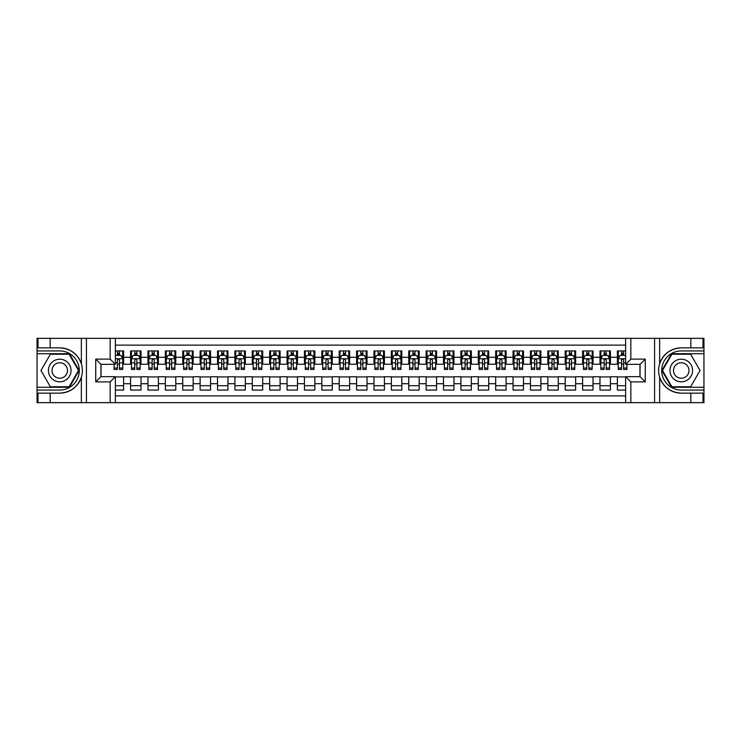 <?xml version="1.0" encoding="UTF-8"?>
<svg xmlns="http://www.w3.org/2000/svg" width="741" height="741" viewBox="0 0 741 741"><rect width="100%" height="100%" fill="white"/><g stroke="black" fill="none" stroke-linecap="round" stroke-linejoin="round"><path stroke-width="1.11" d="M115.374 402.659L625.626 402.659L625.626 376.669L640.057 376.669L640.057 364.331L625.626 364.331L625.626 338.341L115.374 338.341L115.374 364.331L100.943 364.331L100.943 376.669L115.374 376.669L115.374 402.659L50.175 402.659L50.175 393.147L59.734 393.147C70.376 392.498 77.583 387.191 81.362 377.225C82.686 372.751 82.686 368.258 81.362 363.775C77.583 353.809 70.376 348.502 59.734 347.853L50.175 347.853L50.175 338.341L37.05 338.341L37.05 387.274L69.422 387.274L79.111 370.5L69.422 353.726L37.05 353.726M625.626 350.938L617.373 350.938L617.373 357.292L610.417 357.292L610.417 364.239L617.373 364.239L617.373 357.292M610.417 357.292L610.417 350.938L599.988 350.938L599.988 357.292L593.032 357.292L593.032 364.239L599.988 364.239L599.988 357.292M593.032 357.292L593.032 350.938L582.602 350.938L582.602 357.292L575.646 357.292L575.646 364.239L582.602 364.239L582.602 357.292M575.646 357.292L575.646 350.938L565.216 350.938L565.216 357.292L558.26 357.292L558.26 364.239L565.216 364.239L565.216 357.292M558.26 357.292L558.26 350.938L547.831 350.938L547.831 357.292L540.874 357.292L540.874 364.239L547.831 364.239L547.831 357.292M540.874 357.292L540.874 350.938L530.445 350.938L530.445 357.292L523.489 357.292L523.489 364.239L530.445 364.239L530.445 357.292M523.489 357.292L523.489 350.938L513.059 350.938L513.059 357.292L506.103 357.292L506.103 364.239L513.059 364.239L513.059 357.292M506.103 357.292L506.103 350.938L495.673 350.938L495.673 357.292L488.717 357.292L488.717 364.239L495.673 364.239L495.673 357.292M488.717 357.292L488.717 350.938L478.288 350.938L478.288 357.292L471.332 357.292L471.332 364.239L478.288 364.239L478.288 357.292M471.332 357.292L471.332 350.938L460.902 350.938L460.902 357.292L453.946 357.292L453.946 364.239L460.902 364.239L460.902 357.292M453.946 357.292L453.946 350.938L443.516 350.938L443.516 357.292L436.56 357.292L436.56 364.239L443.516 364.239L443.516 357.292M436.56 357.292L436.56 350.938L426.131 350.938L426.131 357.292L419.174 357.292L419.174 364.239L426.131 364.239L426.131 357.292M419.174 357.292L419.174 350.938L408.745 350.938L408.745 357.292L401.798 357.292L401.798 364.239L408.745 364.239L408.745 357.292M401.798 357.292L401.798 350.938L391.359 350.938L391.359 357.292L384.412 357.292L384.412 364.239L391.359 364.239L391.359 357.292M384.412 357.292L384.412 350.938L373.973 350.938L373.973 357.292L367.027 357.292L367.027 364.239L373.973 364.239L373.973 357.292M367.027 357.292L367.027 350.938L356.588 350.938L356.588 357.292L349.641 357.292L349.641 364.239L356.588 364.239L356.588 357.292M349.641 357.292L349.641 350.938L339.202 350.938L339.202 357.292L332.255 357.292L332.255 364.239L339.202 364.239L339.202 357.292M332.255 357.292L332.255 350.938L321.826 350.938L321.826 357.292L314.869 357.292L314.869 364.239L321.826 364.239L321.826 357.292M314.869 357.292L314.869 350.938L304.44 350.938L304.44 357.292L297.484 357.292L297.484 364.239L304.44 364.239L304.44 357.292M297.484 357.292L297.484 350.938L287.054 350.938L287.054 357.292L280.098 357.292L280.098 364.239L287.054 364.239L287.054 357.292M280.098 357.292L280.098 350.938L269.668 350.938L269.668 357.292L262.712 357.292L262.712 364.239L269.668 364.239L269.668 357.292M262.712 357.292L262.712 350.938L252.283 350.938L252.283 357.292L245.327 357.292L245.327 364.239L252.283 364.239L252.283 357.292M245.327 357.292L245.327 350.938L234.897 350.938L234.897 357.292L227.941 357.292L227.941 364.239L234.897 364.239L234.897 357.292M227.941 357.292L227.941 350.938L217.511 350.938L217.511 357.292L210.555 357.292L210.555 364.239L217.511 364.239L217.511 357.292M210.555 357.292L210.555 350.938L200.126 350.938L200.126 357.292L193.169 357.292L193.169 364.239L200.126 364.239L200.126 357.292M193.169 357.292L193.169 350.938L182.74 350.938L182.74 357.292L175.784 357.292L175.784 364.239L182.74 364.239L182.74 357.292M175.784 357.292L175.784 350.938L165.354 350.938L165.354 357.292L158.398 357.292L158.398 364.239L165.354 364.239L165.354 357.292M158.398 357.292L158.398 350.938L147.968 350.938L147.968 357.292L141.012 357.292L141.012 364.239L147.968 364.239L147.968 357.292M141.012 357.292L141.012 350.938L130.583 350.938L130.583 364.239L123.627 364.239L123.627 350.938L115.374 350.938M115.374 390.062L123.627 390.062L123.627 376.761L130.583 376.761L130.583 390.062L141.012 390.062L141.012 376.761L147.968 376.761L147.968 383.708L141.012 383.708M147.968 383.708L147.968 390.062L158.398 390.062L158.398 376.761L165.354 376.761L165.354 383.708L158.398 383.708M165.354 383.708L165.354 390.062L175.784 390.062L175.784 376.761L182.74 376.761L182.74 383.708L175.784 383.708M182.74 383.708L182.74 390.062L193.169 390.062L193.169 376.761L200.126 376.761L200.126 383.708L193.169 383.708M200.126 383.708L200.126 390.062L210.555 390.062L210.555 376.761L217.511 376.761L217.511 383.708L210.555 383.708M217.511 383.708L217.511 390.062L227.941 390.062L227.941 376.761L234.897 376.761L234.897 383.708L227.941 383.708M234.897 383.708L234.897 390.062L245.327 390.062L245.327 376.761L252.283 376.761L252.283 383.708L245.327 383.708M252.283 383.708L252.283 390.062L262.712 390.062L262.712 376.761L269.668 376.761L269.668 383.708L262.712 383.708M269.668 383.708L269.668 390.062L280.098 390.062L280.098 376.761L287.054 376.761L287.054 383.708L280.098 383.708M287.054 383.708L287.054 390.062L297.484 390.062L297.484 376.761L304.44 376.761L304.44 383.708L297.484 383.708M304.44 383.708L304.44 390.062L314.869 390.062L314.869 376.761L321.826 376.761L321.826 383.708L314.869 383.708M321.826 383.708L321.826 390.062L332.255 390.062L332.255 376.761L339.202 376.761L339.202 383.708L332.255 383.708M339.202 383.708L339.202 390.062L349.641 390.062L349.641 376.761L356.588 376.761L356.588 383.708L349.641 383.708M356.588 383.708L356.588 390.062L367.027 390.062L367.027 376.761L373.973 376.761L373.973 383.708L367.027 383.708M373.973 383.708L373.973 390.062L384.412 390.062L384.412 376.761L391.359 376.761L391.359 383.708L384.412 383.708M391.359 383.708L391.359 390.062L401.798 390.062L401.798 376.761L408.745 376.761L408.745 383.708L401.798 383.708M408.745 383.708L408.745 390.062L419.174 390.062L419.174 376.761L426.131 376.761L426.131 383.708L419.174 383.708M426.131 383.708L426.131 390.062L436.56 390.062L436.56 376.761L443.516 376.761L443.516 383.708L436.56 383.708M443.516 383.708L443.516 390.062L453.946 390.062L453.946 376.761L460.902 376.761L460.902 383.708L453.946 383.708M460.902 383.708L460.902 390.062L471.332 390.062L471.332 376.761L478.288 376.761L478.288 383.708L471.332 383.708M478.288 383.708L478.288 390.062L488.717 390.062L488.717 376.761L495.673 376.761L495.673 383.708L488.717 383.708M495.673 383.708L495.673 390.062L506.103 390.062L506.103 376.761L513.059 376.761L513.059 383.708L506.103 383.708M513.059 383.708L513.059 390.062L523.489 390.062L523.489 376.761L530.445 376.761L530.445 383.708L523.489 383.708M530.445 383.708L530.445 390.062L540.874 390.062L540.874 376.761L547.831 376.761L547.831 383.708L540.874 383.708M547.831 383.708L547.831 390.062L558.26 390.062L558.26 376.761L565.216 376.761L565.216 383.708L558.26 383.708M565.216 383.708L565.216 390.062L575.646 390.062L575.646 376.761L582.602 376.761L582.602 383.708L575.646 383.708M582.602 383.708L582.602 390.062L593.032 390.062L593.032 376.761L599.988 376.761L599.988 383.708L593.032 383.708M599.988 383.708L599.988 390.062L610.417 390.062L610.417 376.761L617.373 376.761L617.373 383.708L610.417 383.708M625.626 345.121L115.374 345.121M115.374 395.879L625.626 395.879M617.373 383.708L617.373 390.062L625.626 390.062M101.026 364.331L101.026 376.669M639.974 376.669L639.974 364.331M117.374 355.291L119.458 355.291M122.756 355.291L123.627 355.291M117.374 364.072L119.458 364.072M122.756 364.072L123.627 364.072M115.374 376.928L123.627 376.928M115.374 385.709L123.627 385.709M130.583 364.072L131.453 364.072M134.751 364.072L136.844 364.072M140.142 364.072L141.012 364.072M130.583 355.291L131.453 355.291M134.751 355.291L136.844 355.291M140.142 355.291L141.012 355.291M130.583 376.928L141.012 376.928M130.583 385.709L141.012 385.709M147.968 376.928L158.398 376.928M147.968 385.709L158.398 385.709M147.968 355.291L148.839 355.291M152.137 355.291L154.23 355.291M157.527 355.291L158.398 355.291M147.968 364.072L148.839 364.072M152.137 364.072L154.23 364.072M157.527 364.072L158.398 364.072M165.354 376.928L175.784 376.928M165.354 385.709L175.784 385.709M165.354 355.291L166.225 355.291M169.522 355.291L171.616 355.291M174.913 355.291L175.784 355.291M165.354 364.072L166.225 364.072M169.522 364.072L171.616 364.072M174.913 364.072L175.784 364.072M182.74 376.928L193.169 376.928M182.74 385.709L193.169 385.709M182.74 355.291L183.611 355.291M186.908 355.291L189.001 355.291M192.299 355.291L193.169 355.291M182.74 364.072L183.611 364.072M186.908 364.072L189.001 364.072M192.299 364.072L193.169 364.072M200.126 376.928L210.555 376.928M200.126 385.709L210.555 385.709M200.126 355.291L200.996 355.291M204.294 355.291L206.387 355.291M209.684 355.291L210.555 355.291M200.126 364.072L200.996 364.072M204.294 364.072L206.387 364.072M209.684 364.072L210.555 364.072M217.511 376.928L227.941 376.928M217.511 385.709L227.941 385.709M217.511 355.291L218.382 355.291M221.679 355.291L223.763 355.291M227.07 355.291L227.941 355.291M217.511 364.072L218.382 364.072M221.679 364.072L223.763 364.072M227.07 364.072L227.941 364.072M234.897 376.928L245.327 376.928M234.897 385.709L245.327 385.709M234.897 355.291L235.768 355.291M239.065 355.291L241.149 355.291M244.456 355.291L245.327 355.291M234.897 364.072L235.768 364.072M239.065 364.072L241.149 364.072M244.456 364.072L245.327 364.072M252.283 376.928L262.712 376.928M252.283 385.709L262.712 385.709M252.283 355.291L253.153 355.291M256.451 355.291L258.535 355.291M261.842 355.291L262.712 355.291M252.283 364.072L253.153 364.072M256.451 364.072L258.535 364.072M261.842 364.072L262.712 364.072M269.668 376.928L280.098 376.928M269.668 385.709L280.098 385.709M269.668 355.291L270.539 355.291M273.837 355.291L275.921 355.291M279.227 355.291L280.098 355.291M269.668 364.072L270.539 364.072M273.837 364.072L275.921 364.072M279.227 364.072L280.098 364.072M287.054 376.928L297.484 376.928M287.054 385.709L297.484 385.709M287.054 355.291L287.916 355.291M291.222 355.291L293.306 355.291M296.613 355.291L297.484 355.291M287.054 364.072L287.916 364.072M291.222 364.072L293.306 364.072M296.613 364.072L297.484 364.072M304.44 376.928L314.869 376.928M304.44 385.709L314.869 385.709M304.44 355.291L305.301 355.291M308.608 355.291L310.692 355.291M313.999 355.291L314.869 355.291M304.44 364.072L305.301 364.072M308.608 364.072L310.692 364.072M313.999 364.072L314.869 364.072M321.826 376.928L332.255 376.928M321.826 385.709L332.255 385.709M321.826 355.291L322.687 355.291M325.994 355.291L328.078 355.291M331.384 355.291L332.255 355.291M321.826 364.072L322.687 364.072M325.994 364.072L328.078 364.072M331.384 364.072L332.255 364.072M339.202 376.928L349.641 376.928M339.202 385.709L349.641 385.709M339.202 355.291L340.073 355.291M343.379 355.291L345.463 355.291M348.77 355.291L349.641 355.291M339.202 364.072L340.073 364.072M343.379 364.072L345.463 364.072M348.77 364.072L349.641 364.072M356.588 376.928L367.027 376.928M356.588 385.709L367.027 385.709M356.588 355.291L357.458 355.291M360.765 355.291L362.849 355.291M366.156 355.291L367.027 355.291M356.588 364.072L357.458 364.072M360.765 364.072L362.849 364.072M366.156 364.072L367.027 364.072M373.973 376.928L384.412 376.928M373.973 385.709L384.412 385.709M373.973 355.291L374.844 355.291M378.151 355.291L380.235 355.291M383.542 355.291L384.412 355.291M373.973 364.072L374.844 364.072M378.151 364.072L380.235 364.072M383.542 364.072L384.412 364.072M391.359 376.928L401.798 376.928M391.359 385.709L401.798 385.709M391.359 355.291L392.23 355.291M395.537 355.291L397.621 355.291M400.927 355.291L401.798 355.291M391.359 364.072L392.23 364.072M395.537 364.072L397.621 364.072M400.927 364.072L401.798 364.072M408.745 376.928L419.174 376.928M408.745 385.709L419.174 385.709M408.745 355.291L409.616 355.291M412.922 355.291L415.006 355.291M418.313 355.291L419.174 355.291M408.745 364.072L409.616 364.072M412.922 364.072L415.006 364.072M418.313 364.072L419.174 364.072M426.131 376.928L436.56 376.928M426.131 385.709L436.56 385.709M426.131 355.291L427.001 355.291M430.308 355.291L432.392 355.291M435.699 355.291L436.56 355.291M426.131 364.072L427.001 364.072M430.308 364.072L432.392 364.072M435.699 364.072L436.56 364.072M443.516 376.928L453.946 376.928M443.516 385.709L453.946 385.709M443.516 355.291L444.387 355.291M447.694 355.291L449.778 355.291M453.084 355.291L453.946 355.291M443.516 364.072L444.387 364.072M447.694 364.072L449.778 364.072M453.084 364.072L453.946 364.072M460.902 376.928L471.332 376.928M460.902 385.709L471.332 385.709M460.902 355.291L461.773 355.291M465.079 355.291L467.163 355.291M470.461 355.291L471.332 355.291M460.902 364.072L461.773 364.072M465.079 364.072L467.163 364.072M470.461 364.072L471.332 364.072M478.288 376.928L488.717 376.928M478.288 385.709L488.717 385.709M478.288 355.291L479.158 355.291M482.465 355.291L484.549 355.291M487.847 355.291L488.717 355.291M478.288 364.072L479.158 364.072M482.465 364.072L484.549 364.072M487.847 364.072L488.717 364.072M495.673 376.928L506.103 376.928M495.673 385.709L506.103 385.709M495.673 355.291L496.544 355.291M499.851 355.291L501.935 355.291M505.232 355.291L506.103 355.291M495.673 364.072L496.544 364.072M499.851 364.072L501.935 364.072M505.232 364.072L506.103 364.072M513.059 376.928L523.489 376.928M513.059 385.709L523.489 385.709M513.059 355.291L513.93 355.291M517.237 355.291L519.321 355.291M522.618 355.291L523.489 355.291M513.059 364.072L513.93 364.072M517.237 364.072L519.321 364.072M522.618 364.072L523.489 364.072M530.445 376.928L540.874 376.928M530.445 385.709L540.874 385.709M530.445 355.291L531.316 355.291M534.613 355.291L536.706 355.291M540.004 355.291L540.874 355.291M530.445 364.072L531.316 364.072M534.613 364.072L536.706 364.072M540.004 364.072L540.874 364.072M547.831 376.928L558.26 376.928M547.831 385.709L558.26 385.709M547.831 355.291L548.701 355.291M551.999 355.291L554.092 355.291M557.389 355.291L558.26 355.291M547.831 364.072L548.701 364.072M551.999 364.072L554.092 364.072M557.389 364.072L558.26 364.072M565.216 376.928L575.646 376.928M565.216 385.709L575.646 385.709M565.216 355.291L566.087 355.291M569.384 355.291L571.478 355.291M574.775 355.291L575.646 355.291M565.216 364.072L566.087 364.072M569.384 364.072L571.478 364.072M574.775 364.072L575.646 364.072M582.602 376.928L593.032 376.928M582.602 385.709L593.032 385.709M582.602 355.291L583.473 355.291M586.77 355.291L588.863 355.291M592.161 355.291L593.032 355.291M582.602 364.072L583.473 364.072M586.77 364.072L588.863 364.072M592.161 364.072L593.032 364.072M599.988 376.928L610.417 376.928M599.988 385.709L610.417 385.709M599.988 355.291L600.858 355.291M604.156 355.291L606.249 355.291M609.547 355.291L610.417 355.291M599.988 364.072L600.858 364.072M604.156 364.072L606.249 364.072M609.547 364.072L610.417 364.072M617.373 376.928L625.626 376.928M617.373 385.709L625.626 385.709M617.373 355.291L618.244 355.291M621.542 355.291L623.626 355.291M617.373 364.072L618.244 364.072M621.542 364.072L623.626 364.072M119.458 353.198L117.374 353.198M114.068 368.036L114.068 369.453L117.374 369.453L117.374 368.036L114.068 368.036L114.068 364.331M121.496 356.328L122.756 356.328L122.756 369.453L119.458 369.453L119.458 360.154C118.764 358.82 118.069 358.82 117.374 360.154L117.374 368.036M122.756 356.328L122.756 350.938M122.756 358.848L121.024 355.374L115.809 355.374L115.374 356.245M117.374 355.374L117.374 350.938M119.458 350.938L119.458 355.374M65.384 360.71A11.3 11.3 0 0 0 49.953 364.85A11.3 11.3 0 0 0 54.084 380.29A11.3 11.3 0 0 0 69.524 376.15A11.3 11.3 0 0 0 65.384 360.71M63.606 363.803A7.734 7.734 0 0 0 53.037 366.628A7.734 7.734 0 0 0 55.871 377.197A7.734 7.734 0 0 0 66.44 374.372A7.734 7.734 0 0 0 63.606 363.803M69.126 386.756L50.351 386.756L40.968 370.5L50.351 354.244L69.126 354.244L78.509 370.5L69.126 386.756M686.916 360.71A11.3 11.3 0 0 0 671.476 364.85A11.3 11.3 0 0 0 675.616 380.29A11.3 11.3 0 0 0 691.047 376.15A11.3 11.3 0 0 0 686.916 360.71M685.129 363.803A7.734 7.734 0 0 0 674.56 366.628A7.734 7.734 0 0 0 677.394 377.197A7.734 7.734 0 0 0 687.963 374.372A7.734 7.734 0 0 0 685.129 363.803M690.649 386.756L671.874 386.756L662.491 370.5L671.874 354.244L690.649 354.244L700.032 370.5L690.649 386.756M110.159 402.659L110.159 381.884L95.728 381.884L95.728 359.116L110.159 359.116L110.159 338.341L86.428 338.341L86.428 402.659M59.734 347.853A22.647 22.647 0 0 1 81.362 363.775L81.362 338.341L50.175 338.341M50.175 402.659L37.05 402.659L37.05 387.274M37.05 390.062L59.734 390.062A19.562 19.562 0 0 0 79.296 370.5A19.562 19.562 0 0 0 59.734 350.938L37.05 350.938M59.734 393.147A22.647 22.647 0 0 0 81.362 377.225L81.362 402.659M81.362 338.341L86.428 338.341M110.159 338.341L115.374 338.341M50.175 393.147L38.004 393.147L38.004 402.659M50.175 347.853L38.004 347.853L38.004 338.341M110.159 381.884L115.374 376.669M95.728 381.884L100.943 376.669M95.728 359.116L100.943 364.331M110.159 359.116L115.374 364.331M625.626 338.341L690.825 338.341L690.825 347.853L681.266 347.853C670.624 348.502 663.417 353.809 659.638 363.775C658.314 368.249 658.314 372.742 659.638 377.225C663.417 387.191 670.624 392.498 681.266 393.147L690.825 393.147L690.825 402.659L703.95 402.659L703.95 353.726L671.578 353.726L661.889 370.5L671.578 387.274L703.95 387.274M630.841 338.341L630.841 359.116L645.272 359.116L645.272 381.884L630.841 381.884L630.841 402.659L654.572 402.659L654.572 338.341M681.266 393.147A22.647 22.647 0 0 1 659.638 377.225L659.638 402.659L690.825 402.659M690.825 338.341L703.95 338.341L703.95 353.726M703.95 350.938L681.266 350.938A19.562 19.562 0 0 0 661.704 370.5A19.562 19.562 0 0 0 681.266 390.062L703.95 390.062M681.266 347.853A22.647 22.647 0 0 0 659.638 363.775L659.638 338.341M659.638 402.659L654.572 402.659M630.841 402.659L625.626 402.659M690.825 347.853L702.996 347.853L702.996 338.341M690.825 393.147L702.996 393.147L702.996 402.659M630.841 359.116L625.626 364.331M645.272 359.116L640.057 364.331M645.272 381.884L640.057 376.669M630.841 381.884L625.626 376.669M136.844 353.198L134.751 353.198M140.142 368.036L136.844 368.036L136.844 369.453L140.142 369.453L140.142 358.848L138.41 355.374L133.195 355.374L131.453 358.848L131.453 369.453L134.751 369.453L134.751 368.036L131.453 368.036M131.453 358.848L131.453 350.938M140.142 358.848L140.142 350.938M134.751 355.374L134.751 350.938M136.844 350.938L136.844 355.374M136.844 368.036L136.844 360.154C136.149 358.82 135.455 358.82 134.751 360.154L134.751 368.036M154.23 353.198L152.137 353.198M157.527 368.036L154.23 368.036L154.23 369.453L157.527 369.453L157.527 358.848L155.795 355.374L150.58 355.374L148.839 358.848L148.839 369.453L152.137 369.453L152.137 368.036L148.839 368.036M148.839 358.848L148.839 350.938M157.527 358.848L157.527 350.938M152.137 355.374L152.137 350.938M154.23 350.938L154.23 355.374M154.23 368.036L154.23 360.154C153.535 358.82 152.841 358.82 152.137 360.154L152.137 368.036M171.616 353.198L169.522 353.198M174.913 368.036L171.616 368.036L171.616 369.453L174.913 369.453L174.913 358.848L173.181 355.374L167.957 355.374L166.225 358.848L166.225 369.453L169.522 369.453L169.522 368.036L166.225 368.036M166.225 358.848L166.225 350.938M174.913 358.848L174.913 350.938M169.522 355.374L169.522 350.938M171.616 350.938L171.616 355.374M171.616 368.036L171.616 360.154C170.921 358.82 170.226 358.82 169.522 360.154L169.522 368.036M189.001 353.198L186.908 353.198M192.299 368.036L189.001 368.036L189.001 369.453L192.299 369.453L192.299 358.848L190.567 355.374L185.343 355.374L183.611 358.848L183.611 369.453L186.908 369.453L186.908 368.036L183.611 368.036M183.611 358.848L183.611 350.938M192.299 358.848L192.299 350.938M186.908 355.374L186.908 350.938M189.001 350.938L189.001 355.374M189.001 368.036L189.001 360.154C188.307 358.82 187.612 358.82 186.908 360.154L186.908 368.036M206.387 353.198L204.294 353.198M209.684 368.036L206.387 368.036L206.387 369.453L209.684 369.453L209.684 358.848L207.943 355.374L202.728 355.374L200.996 358.848L200.996 369.453L204.294 369.453L204.294 368.036L200.996 368.036M200.996 358.848L200.996 350.938M209.684 358.848L209.684 350.938M204.294 355.374L204.294 350.938M206.387 350.938L206.387 355.374M206.387 368.036L206.387 360.154C205.692 358.82 204.988 358.82 204.294 360.154L204.294 368.036M223.763 353.198L221.679 353.198M227.07 368.036L223.763 368.036L223.763 369.453L227.07 369.453L227.07 358.848L225.329 355.374L220.114 355.374L218.382 358.848L218.382 369.453L221.679 369.453L221.679 368.036L218.382 368.036M218.382 358.848L218.382 350.938M227.07 358.848L227.07 350.938M221.679 355.374L221.679 350.938M223.763 350.938L223.763 355.374M223.763 368.036L223.763 360.154C223.078 358.82 222.374 358.82 221.679 360.154L221.679 368.036M241.149 353.198L239.065 353.198M244.456 368.036L241.149 368.036L241.149 369.453L244.456 369.453L244.456 358.848L242.715 355.374L237.5 355.374L235.768 358.848L235.768 369.453L239.065 369.453L239.065 368.036L235.768 368.036M235.768 358.848L235.768 350.938M244.456 358.848L244.456 350.938M239.065 355.374L239.065 350.938M241.149 350.938L241.149 355.374M241.149 368.036L241.149 360.154C240.455 358.82 239.76 358.82 239.065 360.154L239.065 368.036M258.535 353.198L256.451 353.198M261.842 368.036L258.535 368.036L258.535 369.453L261.842 369.453L261.842 358.848L260.1 355.374L254.885 355.374L253.153 358.848L253.153 369.453L256.451 369.453L256.451 368.036L253.153 368.036M253.153 358.848L253.153 350.938M261.842 358.848L261.842 350.938M256.451 355.374L256.451 350.938M258.535 350.938L258.535 355.374M258.535 368.036L258.535 360.154C257.84 358.82 257.146 358.82 256.451 360.154L256.451 368.036M275.921 353.198L273.837 353.198M279.227 368.036L275.921 368.036L275.921 369.453L279.227 369.453L279.227 358.848L277.486 355.374L272.271 355.374L270.539 358.848L270.539 369.453L273.837 369.453L273.837 368.036L270.539 368.036M270.539 358.848L270.539 350.938M279.227 358.848L279.227 350.938M273.837 355.374L273.837 350.938M275.921 350.938L275.921 355.374M275.921 368.036L275.921 360.154C275.226 358.82 274.531 358.82 273.837 360.154L273.837 368.036M293.306 353.198L291.222 353.198M296.613 368.036L293.306 368.036L293.306 369.453L296.613 369.453L296.613 358.848L294.872 355.374L289.657 355.374L287.916 358.848L287.916 369.453L291.222 369.453L291.222 368.036L287.916 368.036M287.916 358.848L287.916 350.938M296.613 358.848L296.613 350.938M291.222 355.374L291.222 350.938M293.306 350.938L293.306 355.374M293.306 368.036L293.306 360.154C292.612 358.82 291.917 358.82 291.222 360.154L291.222 368.036M310.692 353.198L308.608 353.198M313.999 368.036L310.692 368.036L310.692 369.453L313.999 369.453L313.999 358.848L312.257 355.374L307.043 355.374L305.301 358.848L305.301 369.453L308.608 369.453L308.608 368.036L305.301 368.036M305.301 358.848L305.301 350.938M313.999 358.848L313.999 350.938M308.608 355.374L308.608 350.938M310.692 350.938L310.692 355.374M310.692 368.036L310.692 360.154C309.997 358.82 309.303 358.82 308.608 360.154L308.608 368.036M328.078 353.198L325.994 353.198M331.384 368.036L328.078 368.036L328.078 369.453L331.384 369.453L331.384 358.848L329.643 355.374L324.428 355.374L322.687 358.848L322.687 369.453L325.994 369.453L325.994 368.036L322.687 368.036M322.687 358.848L322.687 350.938M331.384 358.848L331.384 350.938M325.994 355.374L325.994 350.938M328.078 350.938L328.078 355.374M328.078 368.036L328.078 360.154C327.383 358.82 326.688 358.82 325.994 360.154L325.994 368.036M345.463 353.198L343.379 353.198M348.77 368.036L345.463 368.036L345.463 369.453L348.77 369.453L348.77 358.848L347.029 355.374L341.814 355.374L340.073 358.848L340.073 369.453L343.379 369.453L343.379 368.036L340.073 368.036M340.073 358.848L340.073 350.938M348.77 358.848L348.77 350.938M343.379 355.374L343.379 350.938M345.463 350.938L345.463 355.374M345.463 368.036L345.463 360.154C344.769 358.82 344.074 358.82 343.379 360.154L343.379 368.036M362.849 353.198L360.765 353.198M366.156 368.036L362.849 368.036L362.849 369.453L366.156 369.453L366.156 358.848L364.415 355.374L359.2 355.374L357.458 358.848L357.458 369.453L360.765 369.453L360.765 368.036L357.458 368.036M357.458 358.848L357.458 350.938M366.156 358.848L366.156 350.938M360.765 355.374L360.765 350.938M362.849 350.938L362.849 355.374M362.849 368.036L362.849 360.154C362.154 358.82 361.46 358.82 360.765 360.154L360.765 368.036M380.235 353.198L378.151 353.198M383.542 368.036L380.235 368.036L380.235 369.453L383.542 369.453L383.542 358.848L381.8 355.374L376.585 355.374L374.844 358.848L374.844 369.453L378.151 369.453L378.151 368.036L374.844 368.036M374.844 358.848L374.844 350.938M383.542 358.848L383.542 350.938M378.151 355.374L378.151 350.938M380.235 350.938L380.235 355.374M380.235 368.036L380.235 360.154C379.54 358.82 378.846 358.82 378.151 360.154L378.151 368.036M397.621 353.198L395.537 353.198M400.927 368.036L397.621 368.036L397.621 369.453L400.927 369.453L400.927 358.848L399.186 355.374L393.971 355.374L392.23 358.848L392.23 369.453L395.537 369.453L395.537 368.036L392.23 368.036M392.23 358.848L392.23 350.938M400.927 358.848L400.927 350.938M395.537 355.374L395.537 350.938M397.621 350.938L397.621 355.374M397.621 368.036L397.621 360.154C396.926 358.82 396.231 358.82 395.537 360.154L395.537 368.036M415.006 353.198L412.922 353.198M418.313 368.036L415.006 368.036L415.006 369.453L418.313 369.453L418.313 358.848L416.572 355.374L411.357 355.374L409.616 358.848L409.616 369.453L412.922 369.453L412.922 368.036L409.616 368.036M409.616 358.848L409.616 350.938M418.313 358.848L418.313 350.938M412.922 355.374L412.922 350.938M415.006 350.938L415.006 355.374M415.006 368.036L415.006 360.154C414.312 358.82 413.617 358.82 412.922 360.154L412.922 368.036M432.392 353.198L430.308 353.198M435.699 368.036L432.392 368.036L432.392 369.453L435.699 369.453L435.699 358.848L433.957 355.374L428.743 355.374L427.001 358.848L427.001 369.453L430.308 369.453L430.308 368.036L427.001 368.036M427.001 358.848L427.001 350.938M435.699 358.848L435.699 350.938M430.308 355.374L430.308 350.938M432.392 350.938L432.392 355.374M432.392 368.036L432.392 360.154C431.697 358.82 431.003 358.82 430.308 360.154L430.308 368.036M449.778 353.198L447.694 353.198M453.084 368.036L449.778 368.036L449.778 369.453L453.084 369.453L453.084 358.848L451.343 355.374L446.128 355.374L444.387 358.848L444.387 369.453L447.694 369.453L447.694 368.036L444.387 368.036M444.387 358.848L444.387 350.938M453.084 358.848L453.084 350.938M447.694 355.374L447.694 350.938M449.778 350.938L449.778 355.374M449.778 368.036L449.778 360.154C449.083 358.82 448.388 358.82 447.694 360.154L447.694 368.036M467.163 353.198L465.079 353.198M470.461 368.036L467.163 368.036L467.163 369.453L470.461 369.453L470.461 358.848L468.729 355.374L463.514 355.374L461.773 358.848L461.773 369.453L465.079 369.453L465.079 368.036L461.773 368.036M461.773 358.848L461.773 350.938M470.461 358.848L470.461 350.938M465.079 355.374L465.079 350.938M467.163 350.938L467.163 355.374M467.163 368.036L467.163 360.154C466.469 358.82 465.774 358.82 465.079 360.154L465.079 368.036M484.549 353.198L482.465 353.198M487.847 368.036L484.549 368.036L484.549 369.453L487.847 369.453L487.847 358.848L486.115 355.374L480.9 355.374L479.158 358.848L479.158 369.453L482.465 369.453L482.465 368.036L479.158 368.036M479.158 358.848L479.158 350.938M487.847 358.848L487.847 350.938M482.465 355.374L482.465 350.938M484.549 350.938L484.549 355.374M484.549 368.036L484.549 360.154C483.854 358.82 483.16 358.82 482.465 360.154L482.465 368.036M501.935 353.198L499.851 353.198M505.232 368.036L501.935 368.036L501.935 369.453L505.232 369.453L505.232 358.848L503.5 355.374L498.285 355.374L496.544 358.848L496.544 369.453L499.851 369.453L499.851 368.036L496.544 368.036M496.544 358.848L496.544 350.938M505.232 358.848L505.232 350.938M499.851 355.374L499.851 350.938M501.935 350.938L501.935 355.374M501.935 368.036L501.935 360.154C501.24 358.82 500.546 358.82 499.851 360.154L499.851 368.036M519.321 353.198L517.237 353.198M522.618 368.036L519.321 368.036L519.321 369.453L522.618 369.453L522.618 358.848L520.886 355.374L515.671 355.374L513.93 358.848L513.93 369.453L517.237 369.453L517.237 368.036L513.93 368.036M513.93 358.848L513.93 350.938M522.618 358.848L522.618 350.938M517.237 355.374L517.237 350.938M519.321 350.938L519.321 355.374M519.321 368.036L519.321 360.154C518.626 358.82 517.931 358.82 517.237 360.154L517.237 368.036M536.706 353.198L534.613 353.198M540.004 368.036L536.706 368.036L536.706 369.453L540.004 369.453L540.004 358.848L538.272 355.374L533.057 355.374L531.316 358.848L531.316 369.453L534.613 369.453L534.613 368.036L531.316 368.036M531.316 358.848L531.316 350.938M540.004 358.848L540.004 350.938M534.613 355.374L534.613 350.938M536.706 350.938L536.706 355.374M536.706 368.036L536.706 360.154C536.012 358.82 535.317 358.82 534.613 360.154L534.613 368.036M554.092 353.198L551.999 353.198M557.389 368.036L554.092 368.036L554.092 369.453L557.389 369.453L557.389 358.848L555.657 355.374L550.433 355.374L548.701 358.848L548.701 369.453L551.999 369.453L551.999 368.036L548.701 368.036M548.701 358.848L548.701 350.938M557.389 358.848L557.389 350.938M551.999 355.374L551.999 350.938M554.092 350.938L554.092 355.374M554.092 368.036L554.092 360.154C553.397 358.82 552.703 358.82 551.999 360.154L551.999 368.036M571.478 353.198L569.384 353.198M574.775 368.036L571.478 368.036L571.478 369.453L574.775 369.453L574.775 358.848L573.043 355.374L567.819 355.374L566.087 358.848L566.087 369.453L569.384 369.453L569.384 368.036L566.087 368.036M566.087 358.848L566.087 350.938M574.775 358.848L574.775 350.938M569.384 355.374L569.384 350.938M571.478 350.938L571.478 355.374M571.478 368.036L571.478 360.154C570.783 358.82 570.088 358.82 569.384 360.154L569.384 368.036M588.863 353.198L586.77 353.198M592.161 368.036L588.863 368.036L588.863 369.453L592.161 369.453L592.161 358.848L590.42 355.374L585.205 355.374L583.473 358.848L583.473 369.453L586.77 369.453L586.77 368.036L583.473 368.036M583.473 358.848L583.473 350.938M592.161 358.848L592.161 350.938M586.77 355.374L586.77 350.938M588.863 350.938L588.863 355.374M588.863 368.036L588.863 360.154C588.169 358.82 587.474 358.82 586.77 360.154L586.77 368.036M606.249 353.198L604.156 353.198M609.547 368.036L606.249 368.036L606.249 369.453L609.547 369.453L609.547 358.848L607.805 355.374L602.59 355.374L600.858 358.848L600.858 369.453L604.156 369.453L604.156 368.036L600.858 368.036M600.858 358.848L600.858 350.938M609.547 358.848L609.547 350.938M604.156 355.374L604.156 350.938M606.249 350.938L606.249 355.374M606.249 368.036L606.249 360.154C605.554 358.82 604.851 358.82 604.156 360.154L604.156 368.036M623.626 353.198L621.542 353.198M625.626 356.245L625.191 355.374L619.976 355.374L618.244 358.848L618.244 369.453L621.542 369.453L621.542 368.036L618.244 368.036M618.244 358.848L618.244 350.938M626.932 364.331L626.932 369.453L623.626 369.453L623.626 360.154C622.931 358.82 622.236 358.82 621.542 360.154L621.542 368.036M621.542 355.374L621.542 350.938M623.626 350.938L623.626 355.374M130.583 383.708L123.627 383.708M130.583 357.292L123.627 357.292M122.719 358.764L115.374 358.764M122.756 368.036L119.458 368.036M117.374 362.877L115.374 362.877M122.756 362.877L119.458 362.877M119.458 354.309L117.374 354.309M140.105 358.764L131.5 358.764M131.453 356.328L132.713 356.328M138.882 356.328L140.142 356.328M134.751 362.877L131.453 362.877M140.142 362.877L136.844 362.877M136.844 354.309L134.751 354.309M157.49 358.764L148.885 358.764M148.839 356.328L150.099 356.328M156.268 356.328L157.527 356.328M152.137 362.877L148.839 362.877M157.527 362.877L154.23 362.877M154.23 354.309L152.137 354.309M174.876 358.764L166.262 358.764M166.225 356.328L167.485 356.328M173.653 356.328L174.913 356.328M169.522 362.877L166.225 362.877M174.913 362.877L171.616 362.877M171.616 354.309L169.522 354.309M192.262 358.764L183.648 358.764M183.611 356.328L184.87 356.328M191.039 356.328L192.299 356.328M186.908 362.877L183.611 362.877M192.299 362.877L189.001 362.877M189.001 354.309L186.908 354.309M209.638 358.764L201.033 358.764M200.996 356.328L202.256 356.328M208.425 356.328L209.684 356.328M204.294 362.877L200.996 362.877M209.684 362.877L206.387 362.877M206.387 354.309L204.294 354.309M227.024 358.764L218.419 358.764M218.382 356.328L219.642 356.328M225.81 356.328L227.07 356.328M221.679 362.877L218.382 362.877M227.07 362.877L223.763 362.877M223.763 354.309L221.679 354.309M244.41 358.764L235.805 358.764M235.768 356.328L237.027 356.328M243.196 356.328L244.456 356.328M239.065 362.877L235.768 362.877M244.456 362.877L241.149 362.877M241.149 354.309L239.065 354.309M261.795 358.764L253.19 358.764M253.153 356.328L254.413 356.328M260.582 356.328L261.842 356.328M256.451 362.877L253.153 362.877M261.842 362.877L258.535 362.877M258.535 354.309L256.451 354.309M279.181 358.764L270.576 358.764M270.539 356.328L271.799 356.328M277.968 356.328L279.227 356.328M273.837 362.877L270.539 362.877M279.227 362.877L275.921 362.877M275.921 354.309L273.837 354.309M296.567 358.764L287.962 358.764M287.916 356.328L289.185 356.328M295.353 356.328L296.613 356.328M291.222 362.877L287.916 362.877M296.613 362.877L293.306 362.877M293.306 354.309L291.222 354.309M313.952 358.764L305.348 358.764M305.301 356.328L306.561 356.328M312.739 356.328L313.999 356.328M308.608 362.877L305.301 362.877M313.999 362.877L310.692 362.877M310.692 354.309L308.608 354.309M331.338 358.764L322.733 358.764M322.687 356.328L323.947 356.328M330.125 356.328L331.384 356.328M325.994 362.877L322.687 362.877M331.384 362.877L328.078 362.877M328.078 354.309L325.994 354.309M348.724 358.764L340.119 358.764M340.073 356.328L341.332 356.328M347.51 356.328L348.77 356.328M343.379 362.877L340.073 362.877M348.77 362.877L345.463 362.877M345.463 354.309L343.379 354.309M366.11 358.764L357.505 358.764M357.458 356.328L358.718 356.328M364.896 356.328L366.156 356.328M360.765 362.877L357.458 362.877M366.156 362.877L362.849 362.877M362.849 354.309L360.765 354.309M383.495 358.764L374.89 358.764M374.844 356.328L376.104 356.328M382.282 356.328L383.542 356.328M378.151 362.877L374.844 362.877M383.542 362.877L380.235 362.877M380.235 354.309L378.151 354.309M400.881 358.764L392.276 358.764M392.23 356.328L393.49 356.328M399.668 356.328L400.927 356.328M395.537 362.877L392.23 362.877M400.927 362.877L397.621 362.877M397.621 354.309L395.537 354.309M418.267 358.764L409.662 358.764M409.616 356.328L410.875 356.328M417.053 356.328L418.313 356.328M412.922 362.877L409.616 362.877M418.313 362.877L415.006 362.877M415.006 354.309L412.922 354.309M435.652 358.764L427.048 358.764M427.001 356.328L428.261 356.328M434.439 356.328L435.699 356.328M430.308 362.877L427.001 362.877M435.699 362.877L432.392 362.877M432.392 354.309L430.308 354.309M453.038 358.764L444.433 358.764M444.387 356.328L445.647 356.328M451.815 356.328L453.084 356.328M447.694 362.877L444.387 362.877M453.084 362.877L449.778 362.877M449.778 354.309L447.694 354.309M470.424 358.764L461.819 358.764M461.773 356.328L463.032 356.328M469.201 356.328L470.461 356.328M465.079 362.877L461.773 362.877M470.461 362.877L467.163 362.877M467.163 354.309L465.079 354.309M487.81 358.764L479.205 358.764M479.158 356.328L480.418 356.328M486.587 356.328L487.847 356.328M482.465 362.877L479.158 362.877M487.847 362.877L484.549 362.877M484.549 354.309L482.465 354.309M505.195 358.764L496.59 358.764M496.544 356.328L497.804 356.328M503.973 356.328L505.232 356.328M499.851 362.877L496.544 362.877M505.232 362.877L501.935 362.877M501.935 354.309L499.851 354.309M522.581 358.764L513.976 358.764M513.93 356.328L515.19 356.328M521.358 356.328L522.618 356.328M517.237 362.877L513.93 362.877M522.618 362.877L519.321 362.877M519.321 354.309L517.237 354.309M539.967 358.764L531.362 358.764M531.316 356.328L532.575 356.328M538.744 356.328L540.004 356.328M534.613 362.877L531.316 362.877M540.004 362.877L536.706 362.877M536.706 354.309L534.613 354.309M557.352 358.764L548.738 358.764M548.701 356.328L549.961 356.328M556.13 356.328L557.389 356.328M551.999 362.877L548.701 362.877M557.389 362.877L554.092 362.877M554.092 354.309L551.999 354.309M574.738 358.764L566.124 358.764M566.087 356.328L567.347 356.328M573.515 356.328L574.775 356.328M569.384 362.877L566.087 362.877M574.775 362.877L571.478 362.877M571.478 354.309L569.384 354.309M592.115 358.764L583.51 358.764M583.473 356.328L584.732 356.328M590.901 356.328L592.161 356.328M586.77 362.877L583.473 362.877M592.161 362.877L588.863 362.877M588.863 354.309L586.77 354.309M609.5 358.764L600.895 358.764M600.858 356.328L602.118 356.328M608.287 356.328L609.547 356.328M604.156 362.877L600.858 362.877M609.547 362.877L606.249 362.877M606.249 354.309L604.156 354.309M625.626 358.764L618.281 358.764M618.244 356.328L619.504 356.328M626.932 368.036L623.626 368.036M621.542 362.877L618.244 362.877M625.626 362.877L623.626 362.877M623.626 354.309L621.542 354.309"/></g></svg>
